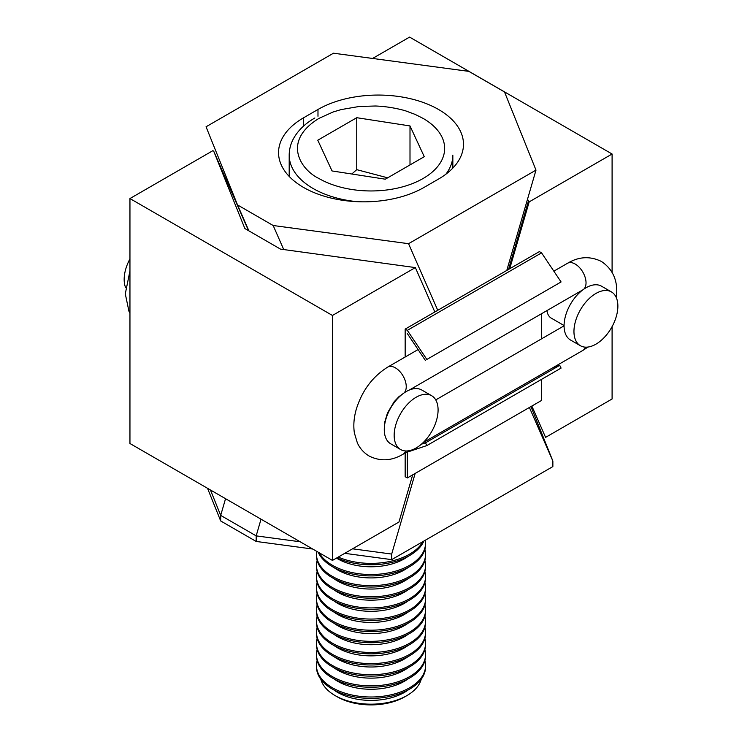 <?xml version="1.0" encoding="UTF-8"?>
<svg xmlns="http://www.w3.org/2000/svg" width="742" height="742" viewBox="0 0 742 742"><rect width="100%" height="100%" fill="white"/><g stroke="black" fill="none" stroke-linecap="round" stroke-linejoin="round"><path stroke-width="1.11" d="M424.053 187.42A85.228 49.204 180 0 1 303.524 187.42A85.228 49.204 180 0 1 278.556 152.62A85.228 49.204 180 0 1 303.524 117.83L317.984 109.473A85.228 49.204 180 0 1 438.522 109.473A85.228 49.204 180 0 1 463.481 144.273A85.228 49.204 180 0 1 438.522 179.063L424.053 187.42A85.228 49.204 180 0 1 303.524 187.42A85.228 49.204 180 0 1 278.556 152.62A85.228 49.204 180 0 1 303.524 117.83L317.984 109.473A85.228 49.204 180 0 1 438.522 109.473A85.228 49.204 180 0 1 463.481 144.273A85.228 49.204 180 0 1 438.522 179.063L424.053 187.42M535.993 170.113L504.514 91.952L468.861 71.371L333.492 53.201L206.053 126.78L237.533 204.931L273.177 225.512L408.554 243.691L535.993 170.113L504.514 91.952L468.861 71.371L333.492 53.201L206.053 126.78L237.533 204.931L273.177 225.512L283.722 249.553L273.177 225.512L408.554 243.691L437.752 310.286L408.554 243.691L535.993 170.113L506.786 270.431L535.993 170.113M248.904 230.873L237.533 204.931L248.904 230.873M318.949 178.507C301.094 170.02 281.264 141.564 318.949 118.386L333.102 111.996L341.07 109.603L359.137 106.486L375.341 106.004C392.75 106.551 407.312 111.319 406.328 111.133L415.066 114.37L423.088 118.386A73.644 42.517 180 0 1 423.088 178.507A73.644 42.517 180 0 1 318.949 178.507C301.094 170.02 281.264 141.564 318.949 118.386L333.102 111.996L341.07 109.603L359.137 106.486L375.341 106.004C392.75 106.551 407.312 111.319 406.328 111.133L415.066 114.37L423.088 118.386A73.644 42.517 180 0 1 423.088 178.507A73.644 42.517 180 0 1 318.949 178.507M385.293 179.193L332.036 170.948L317.771 140.21L356.754 117.7L410.001 125.936L424.266 156.683L385.293 179.193L332.036 170.948L317.771 140.21L356.754 117.7L410.001 125.936L424.266 156.683L385.293 179.193M356.754 169.658L351.791 174.008L356.754 169.658L356.754 117.7L356.754 169.658L387.658 177.82L356.754 169.658M410.001 164.919L410.001 125.936L410.001 164.919M338.259 557.075A54.546 31.489 0 0 0 409.593 554.163A54.546 31.489 0 0 0 422.912 541.604A54.546 31.489 0 0 1 409.593 554.163A54.546 31.489 0 0 1 338.259 557.075M336.896 557.854A54.546 31.489 0 0 0 423.895 541.039A54.546 31.489 0 0 1 336.896 557.854M409.593 565.302A54.546 31.489 0 0 0 425.565 543.033A54.546 31.489 0 0 0 425.352 540.195A54.546 31.489 0 0 1 425.565 543.033A54.546 31.489 0 0 1 409.593 565.302A54.546 31.489 0 0 1 332.453 565.302A54.546 31.489 0 0 0 409.593 565.302M319.125 552.734A54.546 31.489 0 0 0 332.453 565.302A54.546 31.489 0 0 1 319.125 552.734M318.151 552.169A54.546 31.489 0 0 0 332.453 566.693A54.546 31.489 0 0 0 391.897 573.52A54.546 31.489 0 0 0 425.565 544.424L425.565 543.033L425.565 544.424A54.546 31.489 0 0 1 391.897 573.52A54.546 31.489 0 0 1 332.453 566.693A54.546 31.489 0 0 1 318.151 552.169M316.695 551.334A54.546 31.489 0 0 0 316.472 554.163A54.546 31.489 0 0 0 332.453 576.432A54.546 31.489 0 0 0 391.897 583.258A54.546 31.489 0 0 0 425.565 554.163A54.546 31.489 0 0 0 424.916 549.293A54.546 31.489 0 0 1 425.565 554.163A54.546 31.489 0 0 1 391.897 583.258A54.546 31.489 0 0 1 332.453 576.432A54.546 31.489 0 0 1 316.472 554.163A54.546 31.489 0 0 1 316.695 551.334M316.472 555.554A54.546 31.489 0 0 0 332.453 577.823A54.546 31.489 0 0 0 391.897 584.65A54.546 31.489 0 0 0 425.565 555.554L425.565 554.163L425.565 555.554A54.546 31.489 0 0 1 391.897 584.65A54.546 31.489 0 0 1 332.453 577.823A54.546 31.489 0 0 1 316.472 555.554L316.472 554.163L316.472 555.554M317.131 560.433A54.546 31.489 0 0 0 316.472 565.302A54.546 31.489 0 0 0 332.453 587.571A54.546 31.489 0 0 0 391.897 594.398A54.546 31.489 0 0 0 425.565 565.302A54.546 31.489 0 0 0 424.916 560.433A54.546 31.489 0 0 1 425.565 565.302A54.546 31.489 0 0 1 391.897 594.398A54.546 31.489 0 0 1 332.453 587.571A54.546 31.489 0 0 1 316.472 565.302A54.546 31.489 0 0 1 317.131 560.433M316.472 566.693A54.546 31.489 0 0 0 332.453 588.962A54.546 31.489 0 0 0 391.897 595.789A54.546 31.489 0 0 0 425.565 566.693L425.565 565.302L425.565 566.693A54.546 31.489 0 0 1 391.897 595.789A54.546 31.489 0 0 1 332.453 588.962A54.546 31.489 0 0 1 316.472 566.693L316.472 565.302L316.472 566.693M317.131 571.563A54.546 31.489 0 0 0 316.472 576.432A54.546 31.489 0 0 0 332.453 598.701A54.546 31.489 0 0 0 409.593 598.701A54.546 31.489 0 0 0 425.565 576.432A54.546 31.489 0 0 0 424.916 571.563A54.546 31.489 0 0 1 425.565 576.432A54.546 31.489 0 0 1 409.593 598.701A54.546 31.489 0 0 1 332.453 598.701A54.546 31.489 0 0 1 316.472 576.432A54.546 31.489 0 0 1 317.131 571.563M332.453 600.092A54.546 31.489 0 0 0 391.897 606.919A54.546 31.489 0 0 0 425.565 577.823L425.565 576.432L425.565 577.823A54.546 31.489 0 0 1 391.897 606.919A54.546 31.489 0 0 1 332.453 600.092A54.546 31.489 0 0 1 316.472 577.823A54.546 31.489 0 0 0 332.453 600.092M332.453 609.841A54.546 31.489 0 0 0 391.897 616.667A54.546 31.489 0 0 0 425.565 587.571A54.546 31.489 0 0 0 424.916 582.702A54.546 31.489 0 0 1 425.565 587.571A54.546 31.489 0 0 1 391.897 616.667A54.546 31.489 0 0 1 332.453 609.841A54.546 31.489 0 0 1 316.472 587.571A54.546 31.489 0 0 0 332.453 609.841M317.131 582.702A54.546 31.489 0 0 0 316.472 587.571A54.546 31.489 0 0 1 317.131 582.702M332.453 611.232A54.546 31.489 0 0 0 391.897 618.058A54.546 31.489 0 0 0 425.565 588.962L425.565 587.571L425.565 588.962A54.546 31.489 0 0 1 391.897 618.058A54.546 31.489 0 0 1 332.453 611.232A54.546 31.489 0 0 1 316.472 588.962A54.546 31.489 0 0 0 332.453 611.232M409.593 620.971A54.546 31.489 0 0 0 425.565 598.701A54.546 31.489 0 0 0 424.916 593.832A54.546 31.489 0 0 1 425.565 598.701A54.546 31.489 0 0 1 409.593 620.971A54.546 31.489 0 0 1 332.453 620.971A54.546 31.489 0 0 0 409.593 620.971M317.131 593.832A54.546 31.489 0 0 0 316.472 598.701A54.546 31.489 0 0 0 332.453 620.971A54.546 31.489 0 0 1 316.472 598.701A54.546 31.489 0 0 1 317.131 593.832M316.472 600.092A54.546 31.489 0 0 0 332.453 622.362A54.546 31.489 0 0 0 391.897 629.188A54.546 31.489 0 0 0 425.565 600.092L425.565 598.701L425.565 600.092A54.546 31.489 0 0 1 391.897 629.188A54.546 31.489 0 0 1 332.453 622.362A54.546 31.489 0 0 1 316.472 600.092L316.472 598.701L316.472 600.092M317.131 604.971A54.546 31.489 0 0 0 316.472 609.841A54.546 31.489 0 0 0 332.453 632.11A54.546 31.489 0 0 0 391.897 638.936A54.546 31.489 0 0 0 425.565 609.841A54.546 31.489 0 0 0 424.916 604.971A54.546 31.489 0 0 1 425.565 609.841A54.546 31.489 0 0 1 391.897 638.936A54.546 31.489 0 0 1 332.453 632.11A54.546 31.489 0 0 1 316.472 609.841A54.546 31.489 0 0 1 317.131 604.971M316.472 611.232A54.546 31.489 0 0 0 332.453 633.501A54.546 31.489 0 0 0 409.593 633.501A54.546 31.489 0 0 0 425.565 611.232L425.565 609.841L425.565 611.232A54.546 31.489 0 0 1 409.593 633.501A54.546 31.489 0 0 1 332.453 633.501A54.546 31.489 0 0 1 316.472 611.232L316.472 609.841L316.472 611.232M409.593 643.24A54.546 31.489 0 0 0 425.565 620.971A54.546 31.489 0 0 0 424.916 616.101A54.546 31.489 0 0 1 425.565 620.971A54.546 31.489 0 0 1 409.593 643.24A54.546 31.489 0 0 1 332.453 643.24A54.546 31.489 0 0 0 409.593 643.24M317.131 616.101A54.546 31.489 0 0 0 316.472 620.971A54.546 31.489 0 0 0 332.453 643.24A54.546 31.489 0 0 1 316.472 620.971A54.546 31.489 0 0 1 317.131 616.101M332.453 644.631A54.546 31.489 0 0 0 391.897 651.457A54.546 31.489 0 0 0 425.565 622.362L425.565 620.971L425.565 622.362A54.546 31.489 0 0 1 391.897 651.457A54.546 31.489 0 0 1 332.453 644.631A54.546 31.489 0 0 1 316.472 622.362A54.546 31.489 0 0 0 332.453 644.631M317.131 627.24A54.546 31.489 -0 0 0 316.472 632.11A54.546 31.489 -0 0 0 332.453 654.379A54.546 31.489 -0 0 0 409.593 654.379A54.546 31.489 -0 0 0 425.565 632.11A54.546 31.489 -0 0 0 424.916 627.24A54.546 31.489 -0 0 1 425.565 632.11A54.546 31.489 -0 0 1 409.593 654.379A54.546 31.489 -0 0 1 332.453 654.379A54.546 31.489 -0 0 1 316.472 632.11A54.546 31.489 -0 0 1 317.131 627.24M332.453 655.77A54.546 31.489 0 0 0 409.593 655.77A54.546 31.489 0 0 0 425.565 633.501L425.565 632.11L425.565 633.501A54.546 31.489 0 0 1 409.593 655.77A54.546 31.489 0 0 1 332.453 655.77A54.546 31.489 0 0 1 316.472 633.501A54.546 31.489 0 0 0 332.453 655.77M317.131 638.37A54.546 31.489 0 0 0 316.472 643.24A54.546 31.489 0 0 0 332.453 665.509A54.546 31.489 0 0 0 391.897 672.335A54.546 31.489 0 0 0 425.565 643.24A54.546 31.489 0 0 0 424.916 638.37A54.546 31.489 0 0 1 425.565 643.24A54.546 31.489 0 0 1 391.897 672.335A54.546 31.489 0 0 1 332.453 665.509A54.546 31.489 0 0 1 316.472 643.24A54.546 31.489 0 0 1 317.131 638.37M316.472 644.631A54.546 31.489 0 0 0 332.453 666.9A54.546 31.489 0 0 0 391.897 673.727A54.546 31.489 0 0 0 425.565 644.631L425.565 643.24L425.565 644.631A54.546 31.489 0 0 1 391.897 673.727A54.546 31.489 0 0 1 332.453 666.9A54.546 31.489 0 0 1 316.472 644.631L316.472 643.24L316.472 644.631M317.131 649.51A54.546 31.489 0 0 0 316.472 654.379A54.546 31.489 0 0 0 332.453 676.648A54.546 31.489 0 0 0 391.897 683.475A54.546 31.489 0 0 0 425.565 654.379A54.546 31.489 0 0 0 424.916 649.51A54.546 31.489 0 0 1 425.565 654.379A54.546 31.489 0 0 1 391.897 683.475A54.546 31.489 0 0 1 332.453 676.648A54.546 31.489 0 0 1 316.472 654.379A54.546 31.489 0 0 1 317.131 649.51M316.472 655.77A54.546 31.489 0 0 0 332.453 678.04A54.546 31.489 0 0 0 391.897 684.866A54.546 31.489 0 0 0 425.565 655.77L425.565 654.379L425.565 655.77A54.546 31.489 0 0 1 391.897 684.866A54.546 31.489 0 0 1 332.453 678.04A54.546 31.489 0 0 1 316.472 655.77L316.472 654.379L316.472 655.77M317.131 660.64A54.546 31.489 0 0 0 316.472 665.509A54.546 31.489 0 0 0 332.453 687.778A54.546 31.489 0 0 0 391.897 694.605A54.546 31.489 0 0 0 425.565 665.509A54.546 31.489 0 0 0 424.916 660.64A54.546 31.489 0 0 1 425.565 665.509A54.546 31.489 0 0 1 391.897 694.605A54.546 31.489 0 0 1 332.453 687.778A54.546 31.489 0 0 1 316.472 665.509A54.546 31.489 0 0 1 317.131 660.64M316.472 666.9A54.546 31.489 0 0 0 332.453 689.17A54.546 31.489 0 0 0 391.897 695.996A54.546 31.489 0 0 0 425.565 666.9L425.565 665.509L425.565 666.9A54.546 31.489 0 0 1 391.897 695.996A54.546 31.489 0 0 1 332.453 689.17A54.546 31.489 0 0 1 316.472 666.9L316.472 665.509L316.472 666.9M320.822 679.227A50.762 29.309 0 0 0 335.124 695.588L335.124 695.588A50.762 29.309 0 0 0 406.922 695.588A50.762 29.309 0 0 0 421.224 679.227A50.762 29.309 0 0 1 406.922 695.588A50.762 29.309 0 0 1 335.124 695.588L337.267 696.831A47.729 27.556 0 0 0 404.77 696.831L406.922 695.588L404.77 696.831A47.729 27.556 0 0 1 337.267 696.831L335.124 695.588A50.762 29.309 0 0 1 320.822 679.227M546.947 310.592A21.741 12.549 120 0 0 551.297 318.16L564.068 325.534M611.445 291.921L601.558 286.217A31.062 17.929 120 0 0 586.032 287.757A31.062 17.929 120 0 0 565.747 315.127A31.062 17.929 120 0 0 570.505 340.012L580.392 345.716A31.062 17.929 120 0 0 595.919 344.177A31.062 17.929 120 0 0 616.203 316.806A31.062 17.929 120 0 0 611.445 291.921A31.062 17.929 120 0 0 595.919 293.461A31.062 17.929 120 0 0 575.625 320.832A31.062 17.929 120 0 0 580.392 345.716M232.506 192.456L231.94 192.781M230.957 188.616L230.289 189.006M233.322 194.487L232.821 194.775M431.658 395.727L421.771 390.014A31.062 17.929 120 0 0 406.245 391.553A31.062 17.929 120 0 0 385.951 418.924A31.062 17.929 120 0 0 390.709 443.809L400.597 449.522A31.062 17.929 120 0 0 416.123 447.983A31.062 17.929 120 0 0 436.417 420.612A31.062 17.929 120 0 0 431.658 395.727A31.062 17.929 120 0 0 416.123 397.258A31.062 17.929 120 0 0 395.838 424.628A31.062 17.929 120 0 0 400.597 449.522M125.648 287.729A31.062 17.929 -60 0 1 129.952 258.921M407.33 330.357L426.854 359.443L561.082 281.951L541.558 252.864L539.388 251.612L405.16 329.105L407.33 330.357L541.558 252.864M553.3 367.476L559.728 365.324L561.082 368.078L426.854 445.571L407.33 452.119L407.33 477.95L405.16 476.698L405.16 453.01M541.558 379.347L541.558 400.448L407.33 477.95M426.854 359.443L561.082 281.951M541.558 313.699L541.558 338.825M421.4 444.198L425.5 442.816L426.854 445.571M425.5 360.64L407.33 333.566M405.16 357.023L405.16 329.105M425.5 442.816L559.728 365.324M434.821 311.974L415.362 267.593L332.453 315.461L129.952 198.55L212.861 150.682L213.696 151.164L244.86 228.536L280.504 249.117L415.362 267.593M129.952 198.55L129.952 443.512L332.453 560.423L332.453 315.461M332.453 560.423L398.955 522.025L412.691 474.852M248.514 230.651L213.696 151.164M530.938 406.579L552.864 461.014L552.864 466.579L391.683 559.635L552.864 466.579L552.864 461.014L530.938 406.579L552.864 461.014L552.864 466.579L391.683 559.635L344.733 553.328L391.683 559.635L391.683 554.07L352.561 548.811M312.716 549.034L256.175 541.447L312.716 549.034L256.175 541.447L220.689 520.958L207.537 488.31L220.689 520.958L220.689 515.393L210.459 489.998M300.148 541.781L256.175 535.872L261.026 519.196L256.175 535.872L256.175 541.447L220.689 520.958L256.175 541.447L256.175 535.872L300.148 541.781L256.175 535.872L220.689 515.393L225.549 498.707L220.689 515.393L220.689 520.958L207.537 488.31M552.864 461.014L529.389 407.479M391.683 559.635L391.683 554.07L415.158 473.424L391.683 554.07L391.683 559.635L344.733 553.328M256.175 541.447L256.175 535.872L220.689 515.393L220.689 520.958M415.158 473.424L391.683 554.07M261.026 519.196L256.175 535.872L220.689 515.393L225.549 498.707M531.847 406.05L545.583 437.372L612.094 398.973L612.094 326.628M372.605 58.451L409.593 37.1L612.094 154.011L529.176 201.88L509.717 268.734M527.497 199.292L529.176 201.88M612.094 154.011L612.094 272.397M508.548 269.411L528.341 201.397M303.524 117.83L303.524 126.131L303.524 117.83M317.984 116.262L317.984 109.473L317.984 116.262M313.161 188.533A81.824 47.238 180 0 1 289.195 155.124A81.824 47.238 180 0 0 313.161 188.533A81.824 47.238 180 0 0 357.097 201.676A81.824 47.238 180 0 1 313.161 188.533M452.843 155.124A81.824 47.238 180 0 1 445.84 174.249A81.824 47.238 180 0 0 452.843 155.124L452.843 168.082L452.843 155.124M408.081 556.398A47.163 27.231 180 0 1 404.371 558.809A47.163 27.231 180 0 1 337.666 558.809A47.163 27.231 180 0 1 336.488 558.095A47.163 27.231 180 0 0 337.666 558.809A47.163 27.231 180 0 0 404.371 558.809A47.163 27.231 180 0 0 408.081 556.398M408.081 567.537A47.163 27.231 180 0 1 404.371 569.939A47.163 27.231 180 0 1 337.666 569.939A47.163 27.231 180 0 1 333.965 567.537A47.163 27.231 180 0 0 337.666 569.939A47.163 27.231 180 0 0 404.371 569.939A47.163 27.231 180 0 0 408.081 567.537M337.666 581.079A47.163 27.231 180 0 1 333.965 578.667A47.163 27.231 180 0 0 337.666 581.079A47.163 27.231 180 0 0 408.081 578.667A47.163 27.231 180 0 1 337.666 581.079M337.666 592.209A47.163 27.231 180 0 1 333.965 589.807A47.163 27.231 180 0 0 337.666 592.209A47.163 27.231 180 0 0 404.371 592.209A47.163 27.231 180 0 1 337.666 592.209M408.081 589.807A47.163 27.231 180 0 1 404.371 592.209A47.163 27.231 180 0 0 408.081 589.807M408.081 600.937A47.163 27.231 180 0 1 337.666 603.348A47.163 27.231 180 0 1 333.965 600.937A47.163 27.231 180 0 0 337.666 603.348A47.163 27.231 180 0 0 408.081 600.937M408.081 612.076A47.163 27.231 180 0 1 404.371 614.478A47.163 27.231 180 0 1 337.666 614.478A47.163 27.231 180 0 1 333.965 612.076A47.163 27.231 180 0 0 337.666 614.478A47.163 27.231 180 0 0 404.371 614.478A47.163 27.231 180 0 0 408.081 612.076M337.666 625.617A47.163 27.231 180 0 1 333.965 623.206A47.163 27.231 180 0 0 337.666 625.617A47.163 27.231 180 0 0 408.081 623.206A47.163 27.231 180 0 1 337.666 625.617M408.081 634.345A47.163 27.231 180 0 1 404.371 636.747A47.163 27.231 180 0 1 333.965 634.345A47.163 27.231 180 0 0 404.371 636.747A47.163 27.231 180 0 0 408.081 634.345M404.371 647.887A47.163 27.231 180 0 1 333.965 645.475A47.163 27.231 180 0 0 404.371 647.887A47.163 27.231 180 0 0 408.081 645.475A47.163 27.231 180 0 1 404.371 647.887M337.666 659.017A47.163 27.231 180 0 1 333.965 656.614A47.163 27.231 180 0 0 337.666 659.017A47.163 27.231 180 0 0 408.081 656.614A47.163 27.231 180 0 1 337.666 659.017M337.666 670.156A47.163 27.231 180 0 1 333.965 667.744A47.163 27.231 180 0 0 337.666 670.156A47.163 27.231 180 0 0 408.081 667.744A47.163 27.231 180 0 1 337.666 670.156M337.666 681.286A47.163 27.231 180 0 1 333.965 678.884A47.163 27.231 180 0 0 337.666 681.286A47.163 27.231 180 0 0 408.081 678.884A47.163 27.231 180 0 1 337.666 681.286M337.666 692.425A47.163 27.231 180 0 1 333.965 690.014A47.163 27.231 180 0 0 337.666 692.425A47.163 27.231 180 0 0 408.081 690.014A47.163 27.231 180 0 1 337.666 692.425M616.389 297.83L616.75 291.708C616.954 278.584 611.844 268.493 601.4 261.453C590.076 255.925 578.779 256.537 567.509 263.289A15.341 8.858 60 0 1 575.189 264.041A15.341 8.858 60 0 1 586.032 282.832A15.341 8.858 60 0 1 583.722 289.222M405.642 450.96A15.341 8.858 60 0 1 403.064 454.215L409.167 450.691M587.979 347.052L582.86 350.419A15.341 8.858 -120 0 0 585.429 347.154M403.936 393.028A15.341 8.858 -120 0 0 406.245 386.638A15.341 8.858 -120 0 0 395.393 367.846A15.341 8.858 -120 0 0 387.723 367.086C372.623 376.574 362.17 390.552 356.364 409.018C353.915 417.329 353.248 425.314 354.379 432.994L357.375 442.955C359.981 448.548 363.914 452.917 369.182 456.052C380.312 461.589 391.609 460.977 403.064 454.215M289.195 176.429L289.195 155.124C289.232 149.225 290.734 143.596 293.711 138.225C298.284 130.193 305.333 123.441 314.858 117.978C305.333 123.441 298.284 130.193 293.711 138.225C290.734 143.596 289.232 149.225 289.195 155.124L289.195 176.429M316.472 577.823L316.472 576.432L316.472 577.823M316.472 588.962L316.472 587.571L316.472 588.962M316.472 622.362L316.472 620.971L316.472 622.362M316.472 633.501L316.472 632.11L316.472 633.501M337.267 696.831L335.124 695.588L337.267 696.831M582.86 350.419L423.079 442.659M384.514 425.769L384.885 421.632L387.5 412.914L394.243 401.617L398.871 396.729L403.045 393.668M564.068 325.831L435.749 399.91M567.509 263.289L553.847 271.173M418.071 349.565L387.723 367.086M582.841 289.872L409.436 389.977M129.952 313.161L128.932 311.204L125.296 293.851L129.952 270.867M585.067 287.451L585.809 287.877"/></g></svg>
